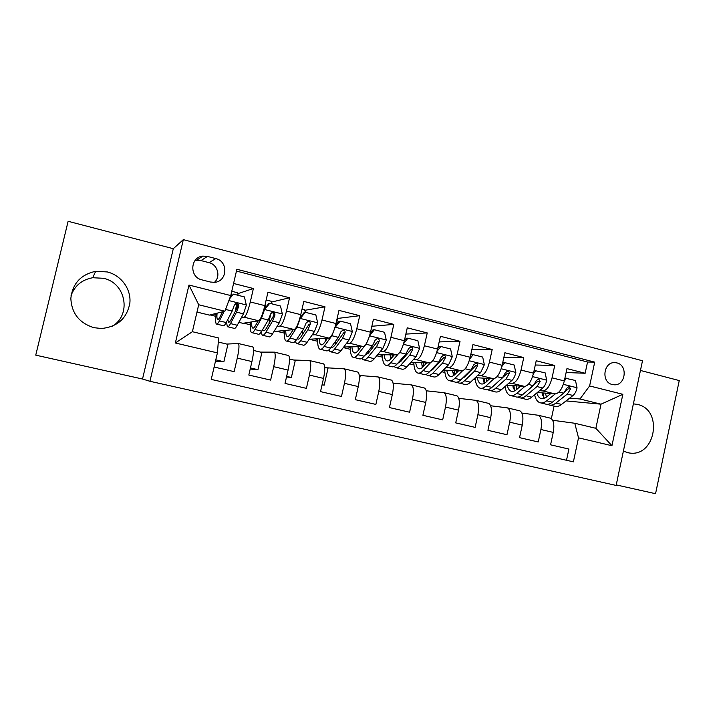 <?xml version="1.0" encoding="UTF-8"?>
<svg xmlns="http://www.w3.org/2000/svg" width="715" height="715" viewBox="0 0 715 715"><rect width="100%" height="100%" fill="white"/><g stroke="black" fill="none" stroke-linecap="round" stroke-linejoin="round"><path stroke-width="1.07" d="M623.355 451.254L629.423 452.997C655.682 457.269 663.484 409.668 637.449 404.413L633.383 403.85M107.304 271.941L95.667 271.316C80.786 274.56 72.51 283.587 70.848 298.405C71.607 313.34 79.32 323.1 93.969 327.693L101.441 328.498C117.457 326.871 126.93 318.416 129.853 303.133C131.346 289.307 121.371 275.4 107.304 271.941M71.08 295.51C74.816 285.589 82.028 279.663 92.709 277.733L103.443 278.287C126.197 282.934 131.828 315.494 111.871 326.451M616.875 362.907L614.891 362.621C603.415 361.71 600.957 382.257 612.281 384.527L614.024 384.786C625.58 385.921 628.262 365.285 616.875 362.907M616.241 484.913L655.557 493.707L679.25 380.568L640.443 370.45M149.927 381.283L616.133 485.422L642.499 360.753L183.335 239.632L149.927 381.283L142.517 379.022L173.298 248.704L68.122 221.293L35.75 355.149L142.517 379.022M566.119 372.524L585.147 373.257L566.968 368.609L564.314 380.934L552.06 377.851C549.889 386.064 546.832 390.426 542.908 390.935L539.548 390.676M535.294 365.007L554.733 365.481L536.214 360.753L533.515 373.185L521.038 370.048C518.849 378.342 515.899 382.775 512.172 383.347L508.866 383.133M503.869 357.384L523.746 357.572L504.879 352.754L502.145 365.302L489.426 362.103C487.237 370.468 484.386 374.982 480.864 375.625L477.602 375.447M471.837 349.68L492.188 349.51L472.955 344.603L470.175 357.259L457.216 354.005C455.017 362.451 452.264 367.036 448.975 367.751L445.758 367.626M439.18 341.913L460.022 341.296L440.422 336.291L437.589 349.063L424.379 345.747C422.172 354.282 419.535 358.948 416.47 359.725L413.306 359.672M405.861 334.093L427.239 332.922L407.264 327.828L404.377 340.715L390.917 337.328C388.701 345.953 386.18 350.699 383.347 351.548L380.237 351.566M371.854 326.272L393.813 324.387L373.453 319.185L370.522 332.198L356.785 328.748C354.569 337.462 352.164 342.279 349.581 343.218L346.525 343.316M337.703 318.425L359.743 315.69L338.973 310.382L335.987 323.52L321.991 319.998C319.757 328.802 317.487 333.708 315.163 334.718L312.151 334.933M305.135 310.256L324.994 306.815L303.812 301.408L300.774 314.663L286.492 311.07C284.257 319.963 282.112 324.959 280.057 326.058L277.089 326.415M271.941 301.971L289.557 297.762L267.946 292.247L264.854 305.627C262.611 314.582 260.546 319.632 258.66 320.776L242.886 323.314L238.855 322.331M214.125 367.027L234.136 371.648L237.273 358.117C239.042 349.93 239.436 345.068 238.444 343.54L226.753 344.067M252.618 346.909L252.913 346.998C254.013 348.554 253.691 353.407 251.93 361.567L248.82 375.044L270.627 380.094L273.711 366.688C275.436 358.572 275.668 353.728 274.408 352.138L260.519 352.111M288.243 355.427L288.601 355.534C289.95 357.134 289.781 361.987 288.082 370.066L285.026 383.419L306.404 388.361L309.434 375.089C311.096 367.045 311.177 362.21 309.667 360.575L293.659 360.011M323.18 363.783L323.582 363.899C325.182 365.553 325.164 370.388 323.52 378.405L320.517 391.623L341.475 396.468L344.451 383.32C346.06 375.348 345.997 370.522 344.246 368.842L326.201 367.76M357.437 371.979L357.893 372.104C359.734 373.802 359.86 378.628 358.269 386.574L355.31 399.667L375.867 404.422L378.789 391.391C380.344 383.49 380.139 378.682 378.155 376.957L359.279 375.455M391.042 380.014L391.543 380.157C393.616 381.899 393.876 386.708 392.338 394.582L389.434 407.559L409.588 412.215L412.466 399.31C413.976 391.48 413.628 386.681 411.42 384.911L393.098 383.177M424.004 387.905L424.558 388.057C426.846 389.836 427.248 394.626 425.747 402.438L422.896 415.299L442.674 419.866L445.49 407.076C446.955 399.31 446.482 394.528 444.06 392.723L426.247 390.801M456.358 395.636L456.948 395.806C459.45 397.62 459.977 402.402 458.529 410.142L455.723 422.887L475.126 427.373L477.897 414.7C479.318 406.996 478.719 402.223 476.092 400.382L458.753 398.327M488.104 403.233L488.738 403.412C491.446 405.262 492.099 410.026 490.696 417.703L487.934 430.332L506.971 434.729L509.706 422.172C511.073 414.539 510.349 409.784 507.525 407.899L490.633 405.754M519.26 410.687L519.939 410.875C522.844 412.761 523.612 417.515 522.254 425.13L519.546 437.643L538.225 441.959L540.915 429.509C542.247 421.939 541.407 417.194 538.386 415.281L521.914 413.064M514.201 388.701L513.477 388.647M564.314 380.934C562.142 389.112 559.05 393.447 555.046 393.929L537.367 392.481M484.529 381.515L483.617 381.453M484.69 382.579L484.001 382.409M533.515 373.185C531.334 381.444 528.34 385.85 524.533 386.404L506.613 385.126M466.654 374.866L465.948 374.83M454.329 374.213L453.212 374.151M454.204 375.107L453.507 374.937M502.145 365.302C499.955 373.632 497.059 378.11 493.457 378.727L475.269 377.663M464.419 377.028L463.731 376.984M434.917 367.224L433.844 367.188M423.128 366.786L422.252 366.75M470.175 357.259C467.976 365.678 465.188 370.236 461.801 370.915L443.336 370.102M432.575 369.628L432.101 369.61M402.572 359.475L401.124 359.448M437.589 349.063C435.381 357.572 432.7 362.201 429.545 362.952L410.785 362.46M369.601 351.619L368.189 351.628M404.377 340.715C402.17 349.304 399.596 354.014 396.673 354.837L377.6 354.747M370.522 332.198C368.296 340.876 365.848 345.667 363.166 346.569L343.745 346.99M335.987 323.52C333.762 332.287 331.438 337.158 329.007 338.141L309.202 339.232M300.774 314.663C298.539 323.52 296.341 328.48 294.178 329.544L275.784 331.376L274.274 331.009M201.952 279.878L210.326 282.005L214.321 282.345C227.379 281.862 228.657 261.324 215.796 258.598L207.448 256.417L202.819 256.122C190.011 257.123 189.269 277.304 201.952 279.878M585.147 373.257L587.551 362.013L594.71 362.139L236.88 269.269L230.757 295.563L224.868 311.222L209.379 315.109L196.983 312.071M594.71 362.139L589.616 385.948L622.845 394.314L611.942 445.713L578.515 437.848L573.385 461.845L211.238 379.406L217.414 352.888L175.354 342.994L188.975 285.035L230.757 295.563M238.113 293.579L253.396 288.529L250.286 301.962C248.042 310.954 246.031 316.039 244.253 317.219L241.321 317.782M566.503 460.272L568.908 449.056L550.568 444.81L553.24 432.414C554.554 424.862 553.66 420.125 550.577 418.204L549.862 418.007M289.557 297.762L286.492 311.07M324.994 306.815L321.991 319.998M359.743 315.69L356.785 328.748M393.813 324.387L390.917 337.328M427.239 332.922L424.379 345.747M460.022 341.296L457.216 354.005M492.188 349.51L489.426 362.103M523.746 357.572L521.038 370.048M554.733 365.481L552.06 377.851M587.551 362.013L236.459 271.083M253.396 288.529L233.573 283.462M566.057 400.909L601.002 404.19L579.972 398.988L569.685 398.085M543.355 395.779L542.819 395.726M224.868 311.222L198.698 304.751L192.389 331.706L218.629 337.989L217.414 352.888M173.298 248.704L183.335 239.632M552.615 420.259L574.771 423.262L595.863 428.312L601.002 404.19L622.845 394.314M551.354 418.668L554.062 406.111M504.397 387.083L505.183 387.271M463.633 377.082L464.205 377.225M473.366 379.468L475.314 379.951M441.754 371.72L444.918 372.497M409.552 363.828L413.967 364.909M376.742 355.784L382.454 357.178M343.298 347.579L350.359 349.313M309.246 339.232L317.675 341.296M276.794 331.277L284.373 333.136M243.752 323.18L250.447 324.816M210.094 314.931L215.867 316.343M235.727 310.748L237.255 304.17M213.839 313.983L216.055 314.537M215.456 361.307L223.875 361.745L227.915 344.344L218.298 342.047M215.787 359.86L223.875 361.745M248.275 322.447L250.581 323.01M269.439 319.802L270.905 313.447M250.205 369.047L257.936 369.691L261.913 352.441L253.566 350.457M250.465 367.948L257.936 369.691M289.512 359.019L295.286 360.396L291.371 377.484L286.644 376.385M286.5 376.984L291.371 377.484M282.076 330.75L284.454 331.34M324.744 367.412L328.042 368.198L324.199 385.144L322.099 384.652M322.045 384.885L324.199 385.144M315.244 338.901L317.701 339.5M359.296 375.652L360.208 375.867L359.296 379.933M347.812 346.9L350.341 347.526M358.206 349.456L358.894 349.626M379.79 354.756L382.382 355.391M390.319 357.348L391.838 357.715M422.154 366.429L423.423 366.473M411.188 362.469L413.851 363.122M421.85 365.088L423.486 365.49M453.104 373.829L454.293 373.891M443.13 370.316L444.748 370.719M452.818 372.694L454.222 373.042M483.501 381.122L484.484 381.184M483.233 380.166L484.413 380.46M513.361 388.317L514.157 388.379M513.111 387.512L514.067 387.745M578.515 437.848L574.771 423.262M579.972 398.988L589.616 385.948M542.694 395.404L543.302 395.449M542.462 394.725L543.221 394.903M198.698 304.751L188.975 285.035M192.389 331.706L175.354 342.994M611.942 445.713L595.863 428.312M214.437 282.327C220.962 276.625 217.655 264.541 209.021 262.655L201.013 260.582L194.954 260.626M222.553 311.803L220.041 316.772C218.906 318.988 218.066 319.864 217.512 319.417C216.904 318.819 216.761 316.736 217.083 313.17M224.197 311.382L219.389 320.874C218.039 323.502 217.029 324.547 216.368 324.011C215.474 323.046 215.421 319.507 216.198 313.393M229.98 297.628L233.456 294.151L244.423 296.922L246.362 305.162L243.449 313.849L237.273 325.245C235.852 327.836 234.761 328.855 234.011 328.301L227.871 326.809M238.14 295.331L237.603 292.757M235.181 311.776L236.71 303.804M233.456 294.151L229.515 298.87M230.346 297.199L230.373 296.6M231.597 291.935L231.365 295.974M226.494 321.991L227.325 326.675C228.049 327.22 229.104 326.192 230.498 323.591L236.549 312.142L238.721 306.199C238.926 304.501 238.175 303.553 236.451 303.366L234.332 305.099L232.178 311.061L226.208 322.545C224.832 325.155 223.786 326.192 223.089 325.647L216.877 324.136M236.451 303.366L235.646 303.589C237.416 303.857 238.14 304.796 237.818 306.431L231.124 319.498C229.953 321.687 229.068 322.554 228.46 322.099L227.79 319.498M262.897 335.326L268.786 336.756C269.707 337.346 270.958 336.381 272.531 333.851L279.342 322.742L282.389 314.18L280.486 306.029L269.743 303.312L264.47 309.693L261.484 318.318L254.987 329.57C253.494 332.126 252.323 333.119 251.474 332.546C250.348 331.546 250.08 328.042 250.67 322.063M264.47 309.693L263.772 309.836M258.222 320.847L255.559 325.486C254.299 327.64 253.325 328.48 252.618 328.006C251.859 327.381 251.573 325.343 251.743 321.893M272.102 303.911L271.343 301.301M268.974 323.886L270.163 315.494M263.871 309.488L268.795 303.535L269.743 303.312M265.703 301.953L264.925 308.21M261.1 332.118L262.226 335.165C263.12 335.746 264.344 334.772 265.882 332.234L272.576 321.062L274.882 315.217C275.105 313.563 274.381 312.634 272.719 312.419L270.574 314.144L268.295 319.998L261.672 331.206C260.153 333.753 258.946 334.736 258.07 334.155L252.109 332.707M271.906 312.607C273.532 312.964 274.167 313.903 273.809 315.404L266.427 328.158C265.131 330.294 264.112 331.117 263.361 330.634L262.691 329.481M297.243 343.674L302.901 345.05C303.991 345.676 305.394 344.764 307.11 342.297L314.529 331.456L317.701 323.019L315.851 314.949L305.314 312.294L300.13 318.622L297.02 327.121L289.906 338.097C288.261 340.59 286.93 341.538 285.92 340.921C284.561 339.875 284.096 336.399 284.507 330.509M293.23 329.633L290.388 334.039C289.012 336.139 287.904 336.935 287.055 336.425C286.161 335.773 285.723 333.762 285.768 330.384M305.439 312.321L304.456 309.684M302.543 334.423L302.767 330.178M300.05 317.567L304.215 312.473L305.314 312.294M295.241 341.314L296.466 343.486C297.529 344.112 298.906 343.182 300.595 340.706L307.897 329.812L310.328 324.065C310.56 322.447 309.872 321.527 308.254 321.303L306.109 323.01L303.696 328.775L296.466 339.697C294.794 342.181 293.436 343.111 292.39 342.494L286.67 341.109M292.238 329.731L292.176 331.268M310.328 324.065L309.094 324.208L301.051 336.649C299.639 338.74 298.495 339.518 297.601 338.999L297.19 338.606M330.956 351.869L336.381 353.192C337.632 353.854 339.187 352.987 341.037 350.582L349.036 340L352.334 331.689L350.52 323.707L340.188 321.098L335.103 327.372L331.867 335.746L324.154 346.453C322.367 348.893 320.892 349.787 319.721 349.143C318.139 348.053 317.478 344.594 317.737 338.767M327.568 338.222L324.565 342.422C323.073 344.469 321.83 345.22 320.847 344.684C319.811 344.013 319.248 342.011 319.167 338.687M338.168 322.206L337.257 317.961M335.71 344.049L335.612 341.18M335.514 325.486L338.946 321.241L340.188 321.098M328.811 350.01L330.062 351.655C331.286 352.307 332.815 351.431 334.638 349.018L342.53 338.392L345.077 332.734C345.327 331.152 344.666 330.25 343.102 330.008L340.948 331.706L338.409 337.373L330.589 348.026C328.775 350.448 327.273 351.333 326.067 350.681L320.57 349.349M325.441 338.338L325.477 341.135M345.077 332.734L343.692 332.832L335.022 344.988C333.494 347.016 332.225 347.758 331.197 347.213L331.939 347.392M368.886 337.909L366.035 344.219L357.75 354.658C355.838 357.035 354.211 357.884 352.879 357.205C351.092 356.07 350.252 352.62 350.35 346.846M361.263 346.614L358.09 350.645C356.481 352.638 355.123 353.353 354.014 352.79C352.835 352.093 352.146 350.1 351.95 346.811M370.272 333.253L373.007 329.83L374.383 329.731L384.518 332.287L386.297 340.188L382.874 348.384L374.311 358.707C372.336 361.048 370.638 361.87 369.235 361.173L364.033 359.913M368.413 353.085L368.145 351.145M374.383 329.731L369.601 335.701M361.79 358.367L363.041 359.672C364.418 360.36 366.08 359.529 368.037 357.169L376.492 346.802L379.165 341.243C379.424 339.688 378.789 338.794 377.261 338.544L375.107 340.224L372.452 345.801L364.069 356.204C362.121 358.564 360.476 359.404 359.118 358.716L353.845 357.437M360.449 346.632L360.387 347.713M358.054 346.677L358.331 350.332M379.165 341.243L377.627 341.296L368.35 353.165L364.677 355.444M394.322 354.828L390.98 358.716C389.273 360.664 387.798 361.343 386.565 360.744C385.26 360.02 384.447 358.036 384.143 354.774M397.96 354.354L390.721 362.711C388.674 365.025 386.913 365.83 385.43 365.115C383.446 363.944 382.427 360.494 382.373 354.765M404.341 340.885L406.424 338.258L407.925 338.195L417.864 340.706L419.607 348.527L416.076 356.606L406.978 366.679C404.869 368.967 403.037 369.744 401.481 369.02L396.494 367.805M400.588 361.683L400.275 360.414M407.925 338.195L403.635 343.62M394.188 366.473L395.404 367.537C396.932 368.261 398.738 367.474 400.82 365.177L409.811 355.06L412.6 349.581C412.859 348.062 412.251 347.177 410.768 346.927L408.623 348.589L405.852 354.077L396.914 364.221C394.85 366.527 393.062 367.322 391.552 366.598L386.493 365.374M392.231 354.819L392.186 357.312M390.086 354.81L390.676 359.064M412.6 349.581L410.911 349.599L401.061 361.182L397.647 363.399M393.876 355.346L393.867 354.828M426.775 362.88L423.271 366.634C421.457 368.538 419.875 369.181 418.516 368.556C417.086 367.805 416.166 365.821 415.746 362.594M430.475 362.755L423.083 370.611C420.912 372.873 419.017 373.632 417.39 372.881C415.201 371.675 414.021 368.225 413.824 362.541M437.741 348.402L439.198 346.534L440.833 346.507L450.584 348.965L452.291 356.705L448.645 364.677L439.037 374.508C436.802 376.742 434.845 377.475 433.147 376.716L428.365 375.554M432.226 369.932L431.949 369.172M440.833 346.507L437.008 351.387M426.015 374.374L427.177 375.259C428.848 376.019 430.788 375.277 432.986 373.033L442.505 363.157L445.391 357.759C445.668 356.276 445.088 355.4 443.64 355.141L441.495 356.785L438.617 362.192L429.161 372.095C426.971 374.347 425.05 375.098 423.396 374.347L418.552 373.167M423.45 362.791L423.539 366.348M421.555 362.746L422.476 367.403M445.391 357.759L443.577 357.741L433.156 369.056L430.117 371.094M425.362 364.4L425.246 362.845M458.628 370.772L454.963 374.41C453.06 376.269 451.362 376.868 449.887 376.224C448.341 375.455 447.304 373.462 446.795 370.254M462.489 370.835L454.838 378.369C452.55 380.568 450.53 381.283 448.761 380.514C446.392 379.263 445.043 375.822 444.721 370.164M470.497 355.766L471.364 354.649L473.116 354.658L482.688 357.071L484.359 364.73L480.614 372.595L470.506 382.185C468.164 384.366 466.073 385.063 464.241 384.277L459.656 383.16M473.116 354.658L469.746 359.002M457.26 382.096L458.378 382.847C460.183 383.633 462.248 382.927 464.571 380.738L474.581 371.103L477.575 365.794C477.861 364.328 477.298 363.47 475.886 363.202L473.75 364.838L470.765 370.156L460.809 379.826C458.503 382.016 456.456 382.722 454.66 381.944L450.021 380.818M454.123 370.576L454.409 374.928M452.47 370.504L453.739 375.455M477.575 365.794L475.627 365.731L464.67 376.787L462.122 378.557M456.376 373.016L456.072 370.665M489.9 378.521L486.084 382.042C484.082 383.857 482.285 384.429 480.695 383.749C479.032 382.963 477.897 380.97 477.28 377.779M493.958 378.709L486.021 385.975C483.626 388.129 481.472 388.808 479.577 388.004C477.057 386.744 475.555 383.356 475.082 377.842M502.645 362.997L504.808 362.657L514.192 365.025L515.837 372.613C514.97 376.153 513.692 378.736 511.985 380.371L501.403 389.738C498.945 391.865 496.737 392.517 494.771 391.695L490.383 390.631M504.808 362.657L501.858 366.491M487.961 389.648L489.015 390.292C490.955 391.105 493.144 390.444 495.575 388.308L506.068 378.905L509.16 373.668C509.455 372.238 508.91 371.38 507.534 371.112L505.407 372.738L502.323 377.976L491.884 387.414C489.462 389.55 487.29 390.22 485.369 389.407L480.918 388.325M484.27 378.19L484.779 383.079M482.84 378.11L484.466 383.276M509.16 373.668L507.078 373.579L493.743 385.725M486.906 381.283L486.361 378.315M520.6 386.118L516.641 389.541C514.541 391.311 512.646 391.847 510.948 391.15C509.178 390.336 507.945 388.343 507.239 385.171M524.881 386.404L516.641 393.456C514.13 395.556 511.86 396.19 509.831 395.359C507.382 394.206 505.791 391.248 505.058 386.493M534.114 370.442L545.125 372.828L546.725 380.344C545.876 383.857 544.562 386.404 542.783 387.995L531.746 397.138C529.18 399.22 526.857 399.837 524.765 398.988L520.565 397.969M535.901 370.504L533.363 373.847M518.116 397.048L519.108 397.612C521.172 398.452 523.478 397.835 526.025 395.744L536.974 386.556L540.165 381.408L538.601 378.879L536.473 380.487L533.292 385.644L522.397 394.859C519.868 396.95 517.58 397.576 515.524 396.736L511.27 395.708M513.897 385.644L514.621 390.837M512.673 385.555L514.657 390.882M540.165 381.408L537.957 381.274L525.498 392.24M516.945 389.273L516.123 385.805M550.756 393.581L546.653 396.905C544.464 398.63 542.471 399.131 540.674 398.416C538.913 397.638 537.617 395.815 536.804 392.946M555.251 393.938L546.716 400.793C544.097 402.849 541.711 403.448 539.557 402.581C537.171 401.517 535.517 398.916 534.597 394.778M564.913 378.137L575.486 380.496L577.059 387.932C576.21 391.409 574.869 393.929 573.019 395.484L561.543 404.422C558.88 406.442 556.44 407.023 554.232 406.147L550.21 405.173M566.432 378.208L564.278 381.077M547.735 404.306L548.673 404.797C550.863 405.664 553.276 405.083 555.921 403.046L567.317 394.072L570.597 389.005L569.086 386.502L566.977 388.093L563.706 393.179L552.364 402.179C549.728 404.216 547.324 404.806 545.152 403.939L541.076 402.956M543.007 392.946L543.713 397.486M541.997 392.866L544.321 398.318M546.501 397.022L545.375 393.143M570.597 389.005L568.273 388.835L564.868 391.999M555.046 393.929L542.908 390.935M524.533 386.404L512.172 383.347M493.457 378.727L480.864 375.625M461.801 370.915L448.975 367.751M429.545 362.952L416.47 359.725M396.673 354.837L383.347 351.548M363.166 346.569L349.581 343.218M329.007 338.141L315.163 334.718M294.178 329.544L280.057 326.058M258.66 320.776L244.253 317.219M251.93 361.567L237.273 358.117M553.24 432.414L540.915 429.509M522.254 425.13L509.706 422.172M490.696 417.703L477.897 414.7M458.529 410.142L445.49 407.076M425.747 402.438L412.466 399.31M392.338 394.582L378.789 391.391M358.269 386.574L344.451 383.32M323.52 378.405L309.434 375.089M288.082 370.066L273.711 366.688M264.854 305.627L250.286 301.962M201.013 260.582L207.448 256.417M209.021 262.655L215.796 258.598M246.318 304.956L228.863 300.586M226.208 322.545L219.389 320.874M237.273 325.245L230.498 323.591M232.178 311.061L225.547 309.416M243.449 313.849L236.549 312.142M237.818 306.431L238.721 306.199M282.345 313.974L264.595 309.532M261.672 331.206L254.987 329.57M272.531 333.851L265.882 332.234M268.295 319.998L261.484 318.318M279.342 322.742L272.576 321.062M273.809 315.404L274.882 315.217M317.657 322.814L300.264 318.461M296.466 339.697L289.906 338.097M307.11 342.297L300.595 340.706M303.696 328.775L297.02 327.121M314.529 331.456L307.897 329.812M352.289 331.483L335.237 327.22M330.589 348.026L324.154 346.453M341.037 350.582L334.638 349.018M338.409 337.373L331.867 335.746M349.036 340L342.53 338.392M386.252 339.991L369.566 335.809M364.069 356.204L357.75 354.658M374.311 358.707L368.037 357.169M372.452 345.801L366.035 344.219M382.874 348.384L376.492 346.802M419.562 348.33L403.43 344.29M396.914 364.221L390.721 362.711M406.978 366.679L400.82 365.177M405.852 354.077L399.667 352.549M416.076 356.606L409.811 355.06M452.246 356.508L436.642 352.602M429.161 372.095L423.083 370.611M439.037 374.508L432.986 373.033M438.617 362.192L432.745 360.735M448.645 364.677L442.505 363.157M484.314 364.543L469.228 360.762M460.809 379.826L454.838 378.369M470.506 382.185L464.571 380.738M470.765 370.156L465.197 368.779M480.614 372.595L474.581 371.103M515.792 372.417L501.197 368.77M491.884 387.414L486.021 385.975M501.403 389.738L495.575 388.308M502.323 377.976L497.05 376.671M511.985 380.371L506.068 378.905M546.689 380.157L532.568 376.617M522.397 394.859L516.641 393.456M531.746 397.138L526.025 395.744M533.292 385.644L528.305 384.411M542.783 387.995L536.974 386.556M577.023 387.753L563.366 384.33M552.364 402.179L546.716 400.793M561.543 404.422L555.921 403.046M563.706 393.179L558.987 392.008M573.019 395.484L567.317 394.072M92.709 277.733L95.667 271.316M252.913 346.998L238.444 343.54M288.601 355.534L274.408 352.138M323.582 363.899L309.667 360.575M357.893 372.104L344.246 368.842M391.543 380.157L378.155 376.957M424.558 388.057L411.42 384.911M456.948 395.806L444.06 392.723M488.738 403.412L476.092 400.382M519.939 410.875L507.525 407.899M550.577 418.204L538.386 415.281M196.58 260.296L202.819 256.122M627.296 452.622L629.423 452.997M237.818 292.81L231.758 291.282M228.46 322.099L228.925 322.215M271.602 301.364L266.159 299.987M252.618 328.006L253.146 328.131M263.361 330.634L263.915 330.768M272.058 312.544L272.719 312.419M304.769 309.756L302.061 309.077M287.055 336.425L287.68 336.568M297.601 338.999L298.253 339.16M307.808 321.357L308.254 321.303M320.847 344.684L321.562 344.853M354.014 352.79L354.81 352.987M386.565 360.744L387.441 360.959M418.516 368.556L419.482 368.788M449.887 376.224L450.933 376.474M480.695 383.749L481.812 384.026M510.948 391.15L512.146 391.436M540.674 398.416L541.934 398.72"/></g></svg>
